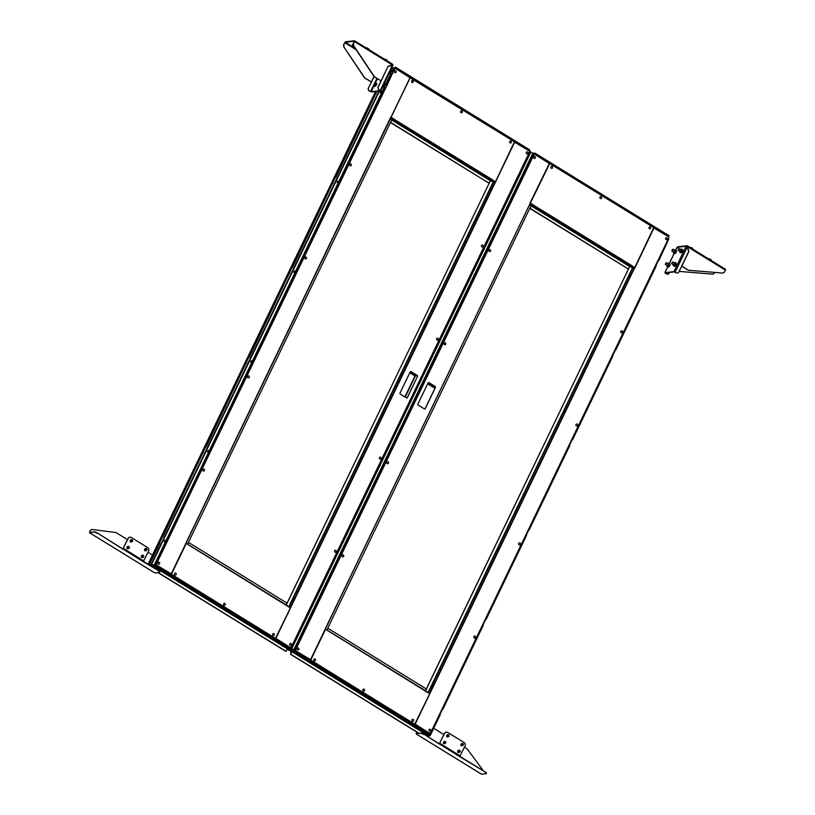 <?xml version="1.0" encoding="UTF-8"?>
<svg xmlns="http://www.w3.org/2000/svg" width="815" height="815" viewBox="0 0 815 815"><rect width="100%" height="100%" fill="white"/><g stroke="black" fill="none" stroke-linecap="round" stroke-linejoin="round"><path stroke-width="1.22" d="M416.75 733.592L420.835 733.123A2.577 0.662 25.7 0 1 424.024 734.254L439.204 744.003L444.593 733.418A2.577 2.313 83.4 0 1 447.72 732.441L464.071 742.516A2.577 2.313 83.4 0 1 465.039 746.01L459.64 756.605L485.343 772.029A2.577 0.662 25.7 0 1 486.524 773.272A2.577 0.662 25.7 0 1 486.372 773.394M459.955 756.391L485.343 772.029M485.19 772.345A2.577 0.662 -154.3 0 1 486.372 773.588A2.577 0.662 -154.3 0 1 486.097 773.73L481.492 774.179M424.024 734.254L459.64 756.605M416.791 732.104L416.2 733.958L420.835 733.123M423.871 734.559A2.577 0.662 -154.3 0 0 420.693 733.439M439.356 743.698L444.44 733.439A2.577 2.313 -96.6 0 1 446.263 732.135M457.836 751.338L457.735 751.552A0.642 0.581 83.4 0 0 458.672 752.316M446.773 735.782L446.661 736.006A0.642 0.581 83.4 0 0 447.598 736.77M443.533 742.516L443.421 742.74A0.642 0.581 83.4 0 0 444.358 743.504M461.076 744.604L460.974 744.818A0.642 0.581 83.4 0 0 461.911 745.582M416.343 733.347L416.913 732.176M464.458 747.212L466.771 748.639A2.577 2.313 83.4 0 1 467.464 749.27L482.225 769.238A2.577 2.313 83.4 0 1 482.724 770.409M433.723 728.274L443.9 734.549M90.108 532.368L94.194 531.889A2.577 0.662 25.7 0 1 97.382 533.02L122.78 549.076L128.179 538.491A2.577 2.313 83.4 0 1 131.297 537.503L147.647 547.578A2.577 2.313 83.4 0 1 148.615 551.083L143.216 561.667L158.701 570.795A2.577 0.662 25.7 0 1 159.883 572.048A2.577 0.662 25.7 0 1 159.73 572.161M143.542 561.454L158.701 570.795M89.701 532.114L90.302 530.871L89.487 532.715L94.194 531.889M158.548 571.111A2.577 0.662 -154.3 0 1 159.74 572.364A2.577 0.662 -154.3 0 1 159.455 572.507L154.85 572.945M97.382 533.02L143.216 561.667M97.23 533.336A2.577 0.662 -154.3 0 0 94.051 532.205M90.149 530.891A2.577 2.313 -96.6 0 1 91.973 529.577M91.891 529.587L92.054 529.567A2.577 2.313 83.4 0 1 92.553 529.567L115.536 532.48A2.577 2.313 83.4 0 1 116.413 532.796L127.486 539.611M92.054 529.567A2.577 2.313 83.4 0 0 90.302 530.871M148.045 552.285L152.497 555.025M122.933 548.76L128.016 538.511A2.577 2.313 -96.6 0 1 129.84 537.197M141.403 556.472A0.642 0.581 83.4 0 1 141.403 556.441L141.311 556.625A0.642 0.581 83.4 0 0 142.167 557.46M142.493 555.188A0.642 0.581 83.4 0 0 141.892 555.423M130.339 540.875L130.247 541.068A0.642 0.581 83.4 0 0 131.093 541.914M131.429 539.642A0.642 0.581 83.4 0 0 130.828 539.876M127.099 547.66A0.642 0.581 83.4 0 1 127.089 547.629L127.008 547.802A0.642 0.581 83.4 0 0 127.853 548.648M128.189 546.376A0.642 0.581 83.4 0 0 127.588 546.61M144.642 549.707A0.642 0.581 83.4 0 0 144.642 549.738L144.55 549.891A0.642 0.581 83.4 0 0 145.406 550.726M145.732 548.454A0.642 0.581 83.4 0 0 145.131 548.689M675.543 253.333L675.34 253.21A1.508 0.55 -58.4 0 0 676.216 252.12A1.508 0.55 -58.4 0 0 676.511 251.315L675.543 253.333M675.319 266.077L675.126 265.955A1.508 0.55 -58.4 0 0 676.002 264.865A1.508 0.55 -58.4 0 0 676.297 264.06L675.319 266.077M669.054 266.8L668.86 266.678A1.508 0.55 -58.4 0 0 669.736 265.588A1.508 0.55 -58.4 0 0 670.032 264.783L669.054 266.8M682.776 250.582L681.605 252.487A1.508 0.55 -58.4 0 0 682.481 251.397A1.508 0.55 -58.4 0 0 682.776 250.592A1.508 0.55 -58.4 0 0 682.797 250.45L681.635 248.962L680.973 251.54L679.853 252.334L679.629 251.438L680.79 252.915L681.911 252.12L680.973 251.54M686.638 246.395L687.167 246.334L688.858 251.55L687.554 246.813L686.597 246.436M687.31 246.415L687.381 245.886A1.029 0.927 83.4 0 0 686.138 246.273L687.33 246.884L688.634 251.621L678.498 272.668L676.939 273.157L673.934 271.639L686.138 246.273L677.143 247.312A1.029 0.927 -96.6 0 1 677.846 246.792L686.831 245.753M667.719 266.892L664.938 272.679L673.934 271.639M664.938 272.679L667.037 274.309L665.346 272.933L674.341 271.894L676.939 273.157M679.129 271.364L713.145 274.197L679.109 271.405M713.145 274.197L715.163 272.495M687.616 246.018L725.513 269.327L724.515 272.057L722.813 273.086L688.461 270.213L681.829 266.138L688.858 251.55M687.554 246.813L687.381 245.886L687.554 246.813L725.432 270.152M681.625 266.179L688.227 270.244L722.813 273.086M677.143 247.312L677.428 248.035L677.143 247.312L675.859 249.981M667.261 274.278L668.83 273.789L669.472 272.454M352.386 46.659L345.203 42.237L354.281 41.249M374.024 76.498L371.396 81.969L364.539 77.914L343.767 46.812L343.614 44.642L345.417 41.789L354.515 40.77L353.516 43.501L353.669 45.671L374.442 76.763L381.063 80.848L388.093 66.26L392.31 64.925L392.423 64.171L392.31 64.925L354.433 41.596M392.861 65.465A1.029 0.927 83.4 0 0 392.555 64.263M388.154 66.504L392.372 65.18L387.96 66.524L378.028 87.562L378.506 89.314L380.717 90.883L371.62 91.973L370.346 91.525L368.604 90.455L368.125 88.703L371.365 81.969L364.774 77.883L343.767 46.812M380.238 90.597L371.202 91.718L374.014 85.901M353.669 45.671L353.282 43.531L354.189 41.198M353.445 45.701L374.217 76.793L381.063 80.848M345.203 42.237L344.755 42.716L353.353 47.912M343.614 44.642L344.755 42.716M343.838 44.621L343.991 46.791M373.81 84.77L370.57 91.494L371.202 91.718M368.125 88.703L374.126 76.661M368.349 88.672L368.604 90.455M370.57 91.494L368.828 90.424M380.197 90.689L378.282 89.334L378.028 87.562M392.372 65.18L392.81 65.577L392.372 65.18L380.248 90.383M381.033 80.848L377.793 87.582M291.882 651.246L295.672 650.553M533.142 154.392L534.375 154.514M295.672 650.543L295.03 650.35L533.55 154.096L534.63 154.483M634.803 267.514L415.181 724.138L429.179 733.052A1.284 1.151 83.4 0 0 429.862 733.215L429.851 733.215A1.284 1.151 83.4 0 0 430.738 732.563L668.636 238.245A1.284 1.151 83.4 0 0 668.157 236.493L653.946 228.027L634.936 267.534M290.894 651.042L291.515 651.236M427.335 732.002L429.617 733.235M295.774 650.778L297.74 652.163M296.65 651.939L294.572 650.655L295.713 650.91M366.129 694.747L331.461 673.384M331.481 673.394L323.27 668.331M366.108 694.726L429.556 733.368M290.873 651.083L291.342 651.593M325.165 629.384L530.29 203.078M297.638 652.102L427.152 732.094M291.189 652.897L290.823 651.949L292.29 651.083L290.507 654.302L418.829 733.357M290.558 652.509L291.424 652.408M291.597 651.073L291.189 651.908L291.801 651.195M295.55 653.029L318.319 667.108M328.557 673.363L356.084 690.336M426.754 733.908L403.965 719.869M366.271 696.591L393.737 713.573M294.673 650.716L294.266 651.552L294.877 650.839M323.29 668.351L296.609 651.918M428.945 734.773L429.22 734.213L294.918 651.47L294.653 652.041L428.945 734.773L427.926 734.886L293.624 652.153L294.918 651.47M293.624 652.153L294.653 652.041M631.839 265.7L634.702 267.717M668.341 236.625L668.84 236.299L534.548 153.566L533.794 153.852M666.945 235.392L668.473 236.34M644.145 221.354L633.927 215.058M596.213 191.82L606.442 198.126M568.727 174.889L558.499 168.593M535.71 154.555L534.182 153.607M668.84 236.299L669.115 235.739L534.813 153.006L534.548 153.566M534.813 153.006L533.519 153.689M535.679 154.524L558.55 168.624M568.687 174.868L596.264 191.851M633.968 215.089L606.391 198.096M666.986 235.423L644.105 221.334M538.022 208.935L537.431 208.569M625.92 263.082L625.329 262.715M634.834 267.463L653.742 227.619L549.707 163.52L530.382 203.118L533.346 204.942L531.095 205.838L629.618 266.536L631.87 265.639L634.518 267.565M533.112 204.881L531.421 205.38L529.995 208.131L531.095 205.838M530.473 203.465L533.03 205.044M549.279 163.509L530.27 203.129M533.234 204.962L631.87 265.639M629.618 266.536L628.202 268.93L529.882 208.141M628.202 268.93L529.974 208.497M328.017 630.81L426.724 691.904L325.542 629.282L310.729 660.079L414.764 724.178L429.688 693.728L426.724 691.904M310.729 660.079L414.764 724.178M325.114 629.394L310.515 659.743M328.272 630.841L426.765 691.497M326.907 630.117L328.007 628.375L426.123 688.818L425.481 690.702L629.72 266.393L632.491 267.728L428.079 692.455M529.719 204.412L531.105 205.553L327.589 628.487M635.028 267.88L632.491 267.728M653.946 228.027L634.946 267.829M429.79 693.799L415.181 724.138M415.273 724.494L429.179 733.052M429.811 733.215A1.284 1.151 -96.6 0 1 429.067 733.062M425.583 690.763L629.72 266.393M325.256 629.16L530.198 203.404L325.042 629.272M530.045 202.996L549.29 163.55L535.292 154.636A1.284 1.151 83.4 0 0 533.733 155.135L295.835 649.453A1.284 1.151 83.4 0 0 296.314 651.205L310.525 659.661L325.134 629.323M424.676 408.998A0.774 0.693 83.4 0 0 425.145 408.61L435.302 387.512A0.774 0.693 83.4 0 0 435.006 386.463L428.873 382.683A0.774 0.693 83.4 0 0 428.527 382.592M296.314 651.205L310.209 659.763M296.202 651.216A1.284 1.151 -96.6 0 1 295.723 649.463L295.835 649.453M533.733 155.135L295.723 649.463M533.621 155.145A1.284 1.151 -96.6 0 1 534.548 154.493M417.901 404.067A0.774 0.693 83.4 0 0 418.187 405.116L424.32 408.896A0.774 0.693 83.4 0 0 425.257 408.6L435.414 387.502A0.774 0.693 83.4 0 0 435.129 386.453L428.996 382.673A0.774 0.693 83.4 0 0 428.058 382.969L417.901 404.067M537.401 209.129L538.124 209.302M551.266 168.257A1.029 0.927 83.4 0 0 552.132 166.464A1.029 0.927 83.4 0 0 551.266 168.257M363.286 691.008A1.029 0.927 83.4 0 0 364.152 689.215A1.029 0.927 83.4 0 0 363.286 691.008M314.223 660.782A1.029 0.927 83.4 0 0 315.089 658.989A1.029 0.927 83.4 0 0 314.223 660.782M297.597 649.901A1.029 0.927 83.4 0 0 298.463 648.108A1.029 0.927 83.4 0 0 297.597 649.901M342.432 556.757A1.029 0.927 83.4 0 0 343.298 554.964A1.029 0.927 83.4 0 0 342.432 556.757M387.257 463.613A1.029 0.927 83.4 0 0 388.123 461.82A1.029 0.927 83.4 0 0 387.257 463.613M444.501 344.653A1.029 0.927 83.4 0 0 445.367 342.86A1.029 0.927 83.4 0 0 444.501 344.653M489.336 251.509A1.029 0.927 83.4 0 0 490.202 249.716A1.029 0.927 83.4 0 0 489.336 251.509M534.161 158.365A1.029 0.927 83.4 0 0 535.027 156.572A1.029 0.927 83.4 0 0 534.161 158.365M412.339 721.224A1.029 0.927 83.4 0 0 413.205 719.431A1.029 0.927 83.4 0 0 412.339 721.224M429.444 731.126A1.029 0.927 83.4 0 0 430.31 729.323A1.029 0.927 83.4 0 0 429.444 731.126M474.269 637.982A1.029 0.927 83.4 0 0 475.135 636.179A1.029 0.927 83.4 0 0 474.269 637.982M519.094 544.838A1.029 0.927 83.4 0 0 519.96 543.034A1.029 0.927 83.4 0 0 519.094 544.838M576.348 425.878A1.029 0.927 83.4 0 0 577.214 424.085A1.029 0.927 83.4 0 0 576.348 425.878M621.173 332.734A1.029 0.927 83.4 0 0 622.039 330.941A1.029 0.927 83.4 0 0 621.173 332.734M666.008 239.59A1.029 0.927 83.4 0 0 666.864 237.797A1.029 0.927 83.4 0 0 666.008 239.59M649.382 228.709A1.029 0.927 83.4 0 0 650.238 226.916A1.029 0.927 83.4 0 0 649.382 228.709M600.319 198.483A1.029 0.927 83.4 0 0 601.185 196.69A1.029 0.927 83.4 0 0 600.319 198.483M625.288 263.276L624.647 262.939M629.649 275.276L629.455 275.908L630.515 275.276L630.362 274.431L629.72 275.154M563.766 412.186L563.562 412.818L564.622 412.186L564.469 411.341L563.827 412.064M497.873 549.096L497.67 549.728L498.729 549.096L498.576 548.25L497.934 548.974M431.981 686.006L431.777 686.638L432.836 686.006L432.694 685.16L432.042 685.884M293.125 650.523L290.67 650.808L287.827 649.341L291.077 651.063L293.614 650.227M294.184 650.309L293.543 650.778M288.062 649.311L289.07 649.85L288.092 649.188M440.12 714.979L439.815 713.96L440.12 714.979L430.076 735.853L428.629 735.813L429.627 733.745M439.835 714.806L429.79 735.68M483.326 625.207L483.02 624.178L483.326 625.207L442.932 709.142L441.761 709.916L439.815 713.96M483.04 625.024L442.932 709.142M526.245 535.251L486.137 619.369L484.966 620.144L483.02 624.178M526.541 535.424L486.137 619.369M569.461 445.469L529.343 529.587L528.171 530.361L526.225 534.406M569.746 445.652L529.343 529.587M612.666 355.697L572.548 439.815L571.376 440.589L569.43 444.623M612.951 355.87L572.548 439.815M655.871 265.914L615.763 350.032L614.581 350.807L612.646 354.851M656.157 266.098L615.763 350.032M428.588 734.814L428.181 735.66L292.045 651.796L292.402 650.91L291.668 651.888M430.076 735.853L426.846 734.947L291.964 651.806L292.3 651.083L290.507 654.302M668.147 239.274L658.968 260.26L657.797 261.034L655.851 265.069M658.968 260.26L668.728 239.213M483.305 624.361L485.251 620.317M440.1 714.134L442.046 710.099M656.136 265.252L658.082 261.207M612.931 355.024L614.877 350.99M569.716 444.807L571.661 440.762M526.51 534.579L528.456 530.545M484.966 620.144L485.852 619.196M528.171 530.361L529.057 529.414M571.376 440.589L572.262 439.642M614.581 350.807L615.478 349.859M657.797 261.034L658.683 260.077M441.761 709.916L442.647 708.968M426.459 735.751L427.182 734.437M419.073 733.327L290.761 654.272M290.548 649.484C288.775 648.73 288.429 648.832 289.529 649.789C291.332 650.543 291.668 650.441 290.548 649.484M288.958 649.035L289.529 649.789M287.165 649.249L289.763 650.604L288.602 649.738L290.507 650.625L291.556 650.054M290.812 649.514L290.283 649.198M290.262 650.502L288.052 649.015L290.262 650.502M288.439 648.964L287.481 648.801M290.507 607.807L275.776 638.339L289.885 647.242A1.284 1.151 83.4 0 0 291.444 646.753L529.343 152.436A1.284 1.151 83.4 0 0 528.864 150.683L514.652 142.218L275.888 638.328M288.103 646.672L290.558 647.803M152.344 565.284L155.746 564.54L385.393 87.358M394.185 68.45L393.075 68.674L395.081 68.704M253.292 625.227L155.746 564.54M393.961 68.317L392.952 68.429M395.632 68.684L395.336 68.664A1.284 1.151 83.4 0 0 394.44 69.326L393.054 72.199M392.769 72.026L394.256 68.287L395.397 68.541M187.511 544.247L391.771 119.836M390.966 117.248L409.996 77.741L395.998 68.827A1.284 1.151 83.4 0 0 395.316 68.674L395.204 68.684A1.284 1.151 -96.6 0 1 395.255 68.684M492.545 179.891L495.408 181.908M390.915 117.564L393.798 119.336M286.208 604.903L490.477 180.563M393.737 68.338L392.453 67.553L391.669 68.46M392.453 67.553L391.913 67.614M529.047 150.816L529.546 150.49L395.255 67.757L394.501 68.042M527.651 149.583L529.18 150.53M494.634 129.249L504.811 135.524M467.148 112.317L456.92 106.021M429.434 89.079L419.205 82.784M394.888 67.798L419.256 82.804M529.546 150.49L529.821 149.929L395.53 67.197L395.255 67.757M395.53 67.197L394.236 67.869M429.393 89.049L456.971 106.042M494.674 129.279L467.107 112.287M527.692 149.614L504.821 135.524M378.904 91.137L150.877 564.938L148.788 563.573L149.991 563.42L148.462 563.42L152.222 565.427M289.977 647.823L293.573 649.606M288.041 646.183L290.334 647.416M156.48 564.958L158.446 566.354M253.271 625.207L288.143 646.692M156.419 565.101L155.716 564.54M151.824 566.557L152.762 565.09L152.161 565.844L152.405 565.162L151.508 565.304L152.059 565.773M158.344 566.293L287.868 646.275M151.437 566.323L152.303 565.253M156.256 567.209L179.076 581.289M189.263 587.554L217.075 604.506L189.243 587.584M189.243 587.595L216.739 604.526M287.461 648.098L264.671 634.06L287.461 648.098M254.494 627.774L226.978 610.781M155.38 564.897L154.972 565.742L155.584 565.029M264.692 634.019L287.501 648.119M289.651 648.954L289.926 648.394L155.634 565.661L155.359 566.221L289.651 648.954L288.632 649.076L154.33 566.343L155.634 565.661M154.33 566.343L155.359 566.221M286.289 604.954L490.416 180.604M188.723 544.991L287.43 606.095L186.248 543.473L171.435 574.269L275.48 638.359L290.395 607.919L287.43 606.095M171.435 574.269L275.48 638.359M185.83 543.585L171.221 573.933M188.978 545.031L287.471 605.677M187.613 544.308L188.723 542.556L286.829 603.008L286.187 604.893M187.532 544.257L188.296 542.668M495.54 181.653L514.459 141.8L410.098 77.802L391.088 117.309L394.053 119.133L391.801 120.029L490.324 180.726L492.576 179.83L495.225 181.755M393.818 119.072L392.137 119.571L390.701 122.321L391.801 120.029M409.996 77.731L390.976 117.319M393.94 119.143L492.576 179.83M490.324 180.726L488.908 183.11L390.589 122.332M488.908 183.11L390.68 122.678M386.667 85.932L156.541 563.634A1.284 1.151 83.4 0 0 157.02 565.386L171.232 573.852L390.67 117.34L185.749 543.452M157.02 565.386L170.926 573.954M156.908 565.406A1.284 1.151 -96.6 0 1 156.429 563.654L156.541 563.634M394.44 69.326L392.973 72.148M392.086 73.982L386.483 85.616M385.607 87.45L156.429 563.654M394.328 69.336A1.284 1.151 -96.6 0 1 395.204 68.684M392.209 73.951L386.493 86.502L385.668 87.439L384.018 86.522M390.905 117.594L185.963 543.35M390.426 118.603L391.811 119.744M405.177 397.099L415.406 375.847L417.321 375.623M495.734 182.071L493.197 181.918L288.795 606.645M514.652 142.218L495.642 181.714M406.807 397.985A0.774 0.693 83.4 0 0 407.276 397.598L417.423 376.51A0.774 0.693 83.4 0 0 417.137 375.45L411.005 371.681A0.774 0.693 83.4 0 0 410.648 371.579M275.99 638.675L289.885 647.242M290.517 647.405A1.284 1.151 -96.6 0 1 289.773 647.253M417.535 376.489A0.774 0.693 83.4 0 0 417.249 375.44L411.117 371.66A0.774 0.693 83.4 0 0 410.179 371.956L400.022 393.054A0.774 0.693 83.4 0 0 400.318 394.103L406.451 397.883A0.774 0.693 83.4 0 0 407.388 397.588L417.423 376.51M490.426 180.573L493.197 181.918M273.911 633.622A1.029 0.927 83.4 0 0 273.056 635.415A1.029 0.927 83.4 0 0 273.911 633.622M292.636 600.298L293.594 600.095L293.4 599.351L292.728 600.115M486.229 177.446L486.952 177.609L486.239 176.865L485.231 176.784L485.811 177.242M461.891 110.881A1.029 0.927 83.4 0 0 461.025 112.674A1.029 0.927 83.4 0 0 461.891 110.881M510.954 141.097A1.029 0.927 83.4 0 0 510.088 142.89A1.029 0.927 83.4 0 0 510.954 141.097M527.58 151.977A1.029 0.927 83.4 0 0 526.714 153.78A1.029 0.927 83.4 0 0 527.58 151.977M482.745 245.132A1.029 0.927 83.4 0 0 481.879 246.925A1.029 0.927 83.4 0 0 482.745 245.132M437.92 338.276A1.029 0.927 83.4 0 0 437.054 340.069A1.029 0.927 83.4 0 0 437.92 338.276M380.676 457.225A1.029 0.927 83.4 0 0 379.81 459.018A1.029 0.927 83.4 0 0 380.676 457.225M335.841 550.37A1.029 0.927 83.4 0 0 334.975 552.163A1.029 0.927 83.4 0 0 335.841 550.37M291.016 643.514A1.029 0.927 83.4 0 0 290.15 645.307A1.029 0.927 83.4 0 0 291.016 643.514M412.838 80.654A1.029 0.927 83.4 0 0 411.972 82.447A1.029 0.927 83.4 0 0 412.838 80.654M395.733 70.762A1.029 0.927 83.4 0 0 394.868 72.555A1.029 0.927 83.4 0 0 395.733 70.762M350.908 163.907A1.029 0.927 83.4 0 0 350.043 165.7A1.029 0.927 83.4 0 0 350.908 163.907M306.083 257.051A1.029 0.927 83.4 0 0 305.218 258.844A1.029 0.927 83.4 0 0 306.083 257.051M248.83 376A1.029 0.927 83.4 0 0 247.964 377.803A1.029 0.927 83.4 0 0 248.83 376M204.005 469.145A1.029 0.927 83.4 0 0 203.139 470.948A1.029 0.927 83.4 0 0 204.005 469.145M159.18 562.289A1.029 0.927 83.4 0 0 158.314 564.092A1.029 0.927 83.4 0 0 159.18 562.289M175.806 573.179A1.029 0.927 83.4 0 0 174.94 574.972A1.029 0.927 83.4 0 0 175.806 573.179M224.859 603.395A1.029 0.927 83.4 0 0 223.993 605.188A1.029 0.927 83.4 0 0 224.859 603.395M358.529 463.389L359.486 463.175L359.293 462.441L358.62 463.205M424.421 326.479L425.379 326.265L425.175 325.531L424.513 326.295M490.304 189.569L491.272 189.355L491.068 188.622L490.396 189.386M398.331 123.248L397.506 122.81M292.514 649.188L289.773 648.302M529.505 151.407L530.545 151.885M292.931 649.28L293.543 649.657M335.383 177.425L376.734 91.382M335.668 177.599L375.786 93.481M292.463 267.381L291.291 268.155L292.463 267.381L334.782 178.546M292.178 267.198L332.571 183.263M249.258 357.153L248.086 357.928L249.258 357.153L291.576 268.329M248.972 356.98L289.366 273.035M206.052 446.936L204.871 447.71L206.052 446.936L248.371 358.111M205.767 446.763L246.161 362.818M162.837 536.708L161.665 537.482L162.837 536.708L205.166 447.883M162.552 536.535L202.955 452.59M153.149 565.09L154.137 564.978L154.952 563.613L384.436 86.777M150.877 564.938L153.852 564.795M154.952 563.613L384.731 86.95M385.627 85.086L391.21 73.482M392.107 71.618L393.095 69.56L392.779 68.328L391.495 68.48M155.237 563.786L154.137 564.978M392.779 68.328L393.095 69.56M385.342 84.913L390.925 73.309M391.821 71.445L392.81 69.387M334.496 178.373L332.551 182.417M376.336 91.433L375.756 92.635M149.705 563.246L161.951 537.666M161.665 537.482L159.72 541.527M204.871 447.71L202.935 451.744M248.086 357.928L246.14 361.972M291.291 268.155L289.345 272.19M332.836 182.591L332.866 183.436M289.631 272.373L289.651 273.219M246.425 362.145L246.446 362.991M203.22 451.928L203.241 452.773M160.005 541.7L159.75 542.372M149.991 563.42L160.035 542.545M376.041 92.818L376.072 93.654M164.579 540.783L164.212 541.69L165.017 541.466L165.119 540.213L164.661 540.661M207.784 451.001L207.417 451.918L208.222 451.683L208.334 450.44L207.876 450.878M250.989 361.228L250.633 362.135L251.438 361.911L251.54 360.658L251.081 361.096M294.195 271.446L293.838 272.363L294.643 272.129L294.745 270.886L294.286 271.324M337.4 181.674L337.043 182.58L337.848 182.356L337.95 181.103L337.491 181.541M380.615 91.891L380.248 92.808L381.053 92.574L381.155 91.331L380.697 91.769M290.792 649.555C292.565 650.309 292.901 650.207 291.811 649.249C290.008 648.495 289.661 648.597 290.792 649.555L290.018 648.842M292.524 649.85L291.811 649.249M292.137 648.954L289.865 648.516M289.692 648.883L291.841 650.166L294.51 650.238L291.576 648.434L530.575 151.824L291.79 648.465M294.51 650.238L533.509 153.638L530.575 151.824M291.077 648.536L293.288 650.013L291.077 648.536M292.829 649.402L292.086 649.056M152.853 564.917L154.534 565.936M152.008 566.67L152.772 565.09L152.425 565.814L287.43 648.913L152.425 565.814M154.453 566.089L152.853 565.101L152.517 565.804M158.049 572.67L285.892 651.419L287.328 648.913M286.136 651.389L158.304 572.639M678.997 249.288L678.926 248.575L678.08 249.95L678.997 249.288M679.007 248.565L679.18 249.349L678.1 250.032M679.771 251.254L681.065 250.572L680.851 249.502M679.669 251.193A1.508 0.55 -58.4 0 0 679.649 251.275A1.508 0.55 -58.4 0 0 680.087 251.784A1.508 0.55 -58.4 0 0 681.146 250.572A1.508 0.55 -58.4 0 0 681.442 249.4A1.508 0.55 -58.4 0 0 680.82 249.39A1.508 0.55 -58.4 0 0 680.749 249.441M680.515 249.747L681.635 248.962L680.515 249.747M680.79 252.915L682.471 251.356L682.573 249.543M682.797 250.439L681.86 249.859M690.183 247.638L690.825 247.444M690.386 247.689L691.833 247.852L692.567 249.033M691.568 248.412L691.833 247.852L692.791 248.575M692.404 248.198L691.242 247.556M710.812 259.547L709.223 258.773M708.581 258.966L710.232 259.19L710.965 260.362M708.785 259.017L709.61 258.885M709.957 259.74L710.232 259.19L711.189 259.904M448.994 736.016L448.311 735.232L448.994 736.016M448.199 735.161A0.642 0.581 -96.6 0 1 449.126 735.354A0.642 0.581 -96.6 0 1 448.678 736.271A0.642 0.581 -96.6 0 1 448.199 735.161M447.353 736.872L446.681 736.648M446.956 736.516L448.301 736.852L447.282 736.475L447.038 735.313L447.282 736.475M448.617 736.271A0.795 0.713 -96.6 0 1 447.435 735.843A0.795 0.713 -96.6 0 1 448.474 734.998M448.81 736.23A0.927 0.835 -96.6 0 1 447.323 735.864A0.927 0.835 -96.6 0 1 448.668 734.987M449.085 736.067L448.301 736.852M447.038 735.313L447.822 734.529L449.004 735.476M447.822 734.529L446.722 735.354M673.292 264.722L674.576 264.04L674.372 262.97M673.19 264.661A1.508 0.55 -58.4 0 0 673.17 264.743A1.508 0.55 -58.4 0 0 673.598 265.252A1.508 0.55 -58.4 0 0 674.667 264.04A1.508 0.55 -58.4 0 0 674.963 262.868A1.508 0.55 -58.4 0 0 674.331 262.858A1.508 0.55 -58.4 0 0 674.27 262.909M676.338 263.815L676.297 264.06A1.508 0.55 -58.4 0 0 676.307 263.917L675.146 262.43L674.036 263.214L675.146 262.43L675.38 263.327L674.484 265.007L673.373 265.802L673.149 264.906L674.311 266.383L675.421 265.588L674.484 265.007M674.311 266.383L675.992 264.814L676.093 263.001M676.318 263.907L675.38 263.327M673.506 251.978L674.8 251.295L674.596 250.225M673.404 251.917A1.508 0.55 -58.4 0 0 673.394 251.998A1.508 0.55 -58.4 0 0 673.822 252.507A1.508 0.55 -58.4 0 0 674.891 251.295A1.508 0.55 -58.4 0 0 675.187 250.124A1.508 0.55 -58.4 0 0 674.555 250.113A1.508 0.55 -58.4 0 0 674.484 250.164M676.562 251.071L676.511 251.315A1.508 0.55 -58.4 0 0 676.532 251.173L675.37 249.685L674.26 250.47L675.37 249.685L674.708 252.263L673.598 253.058L673.373 252.161L674.535 253.638L675.645 252.844L674.708 252.263M674.535 253.638L676.206 252.079L676.307 250.266M676.532 251.163L675.594 250.582M667.027 265.446L668.32 264.753L668.106 263.693M666.925 265.384A1.508 0.55 -58.4 0 0 666.904 265.466A1.508 0.55 -58.4 0 0 667.342 265.975A1.508 0.55 -58.4 0 0 668.412 264.763A1.508 0.55 -58.4 0 0 668.707 263.591A1.508 0.55 -58.4 0 0 668.076 263.571A1.508 0.55 -58.4 0 0 668.005 263.632M670.073 264.539L670.032 264.783A1.508 0.55 -58.4 0 0 670.052 264.641L668.891 263.153L667.78 263.938L668.891 263.153L668.229 265.731L667.118 266.525L666.884 265.629L668.056 267.096L669.166 266.311L668.229 265.731M668.056 267.096L669.726 265.537L669.828 263.724M670.052 264.62L669.115 264.05M672.507 262.756L672.446 262.043L671.601 263.418L672.507 262.756M672.518 262.033L672.701 262.817L671.621 263.5M672.732 250.011L672.66 249.298L671.815 250.674L672.732 250.011M672.742 249.288L672.925 250.073L671.845 250.755M666.252 263.479L666.181 262.766L665.335 264.142L666.252 263.479M666.263 262.756L666.446 263.54L665.356 264.223M443.717 743.249L445.061 743.586L444.043 743.209L443.798 742.047L444.043 743.209M445.377 743.005A0.795 0.713 -96.6 0 1 444.195 742.577A0.795 0.713 -96.6 0 1 445.235 741.732M445.571 742.964A0.927 0.835 -96.6 0 1 444.073 742.597A0.927 0.835 -96.6 0 1 445.428 741.721M445.846 742.801L445.061 743.586M443.798 742.047L444.582 741.253L445.764 742.21M444.582 741.253L443.482 742.088M461.27 745.328L462.614 745.664L461.585 745.297L461.351 744.126L461.585 745.297M462.93 745.083A0.795 0.713 -96.6 0 1 461.738 744.655A0.795 0.713 -96.6 0 1 462.777 743.81M463.114 745.053A0.927 0.835 -96.6 0 1 461.626 744.686A0.927 0.835 -96.6 0 1 462.971 743.8M463.389 744.879L462.614 745.664M461.351 744.126L462.136 743.341L463.317 744.289M462.136 743.341L461.025 744.166M458.03 752.062L459.375 752.398L457.786 750.9L458.346 752.021M459.691 751.817A0.795 0.713 -96.6 0 1 458.499 751.389A0.795 0.713 -96.6 0 1 459.538 750.544M459.874 751.787A0.927 0.835 -96.6 0 1 458.387 751.42A0.927 0.835 -96.6 0 1 459.731 750.534M460.149 751.613L459.375 752.398M458.112 750.86L458.886 750.075L460.068 751.023M458.886 750.075L457.786 750.9M445.754 742.75L445.072 741.966L445.754 742.75M444.959 741.894A0.642 0.581 -96.6 0 1 445.887 742.088A0.642 0.581 -96.6 0 1 445.438 742.995A0.642 0.581 -96.6 0 1 444.959 741.894M444.114 743.606L443.442 743.382M463.307 744.829L462.614 744.044L463.307 744.829M462.513 743.973A0.642 0.581 -96.6 0 1 463.44 744.177A0.642 0.581 -96.6 0 1 462.991 745.083A0.642 0.581 -96.6 0 1 462.513 743.973M461.667 745.684L460.995 745.46M460.068 751.562L459.375 750.778L460.068 751.562M459.273 750.707A0.642 0.581 -96.6 0 1 460.19 750.91A0.642 0.581 -96.6 0 1 459.752 751.817A0.642 0.581 -96.6 0 1 459.273 750.707M458.427 752.418L457.755 752.194M368.156 49.175L368.431 48.615L368.675 49.491M366.893 48.401L368.655 48.839M366.139 47.932L367.117 47.942L366.19 47.83M368.451 48.635L366.882 47.861M352.212 47.453L353.313 47.953L352.212 47.453M353.455 45.722L352.732 45.935M352.61 45.752L352.314 45.212L353.914 45.823M352.701 44.418L353.7 44.581L352.701 44.418L352.314 45.212M353.506 45.793L352.763 45.874M386.555 60.514L386.83 59.953L387.074 60.83M385.291 59.729L387.054 60.178M384.537 59.261L385.515 59.271L384.588 59.169M386.85 59.964L385.281 59.189M393.146 72.464L392.249 73.921M390.497 73.055L392.147 73.971L392.973 73.034L393.064 72.209L391.577 71.292M374.034 84.24A1.589 0.581 121.6 0 1 375.389 82.784A1.589 0.581 121.6 0 1 375.43 84.088A1.589 0.581 121.6 0 1 374.065 85.544A1.589 0.581 121.6 0 1 374.034 84.24L374.024 85.911L375.165 84.984L375.644 82.539L374.014 84.261M374.024 85.911L375.002 86.512L376.958 83.904L375.644 82.539M376.958 83.904L375.98 83.303M376.143 85.585L375.165 84.984M390.456 69.581L389.713 72.189M390.375 73.146A1.508 0.55 -58.4 0 0 390.436 73.106A1.508 0.55 -58.4 0 0 391.302 72.015A1.508 0.55 -58.4 0 0 391.597 71.211A1.508 0.55 -58.4 0 0 391.618 71.068L390.854 69.825M389.193 73.269L391.292 71.975L391.394 70.161M391.618 71.058L390.68 70.477M389.621 73.533L390.731 72.739L389.794 72.158M383.977 83.049L383.233 85.657M383.896 86.614A1.508 0.55 -58.4 0 0 383.947 86.573A1.508 0.55 -58.4 0 0 384.823 85.483A1.508 0.55 -58.4 0 0 385.118 84.679A1.508 0.55 -58.4 0 0 385.138 84.536M382.714 86.736L384.812 85.432L384.374 83.293M384.201 83.945L385.138 84.526L384.914 83.619M383.132 87.001L384.252 86.207L383.315 85.626M146.354 548.872A0.795 0.713 83.4 0 0 145.355 549.83A0.795 0.713 83.4 0 0 146.506 550.156M146.557 548.872A0.927 0.835 83.4 0 0 145.243 549.88A0.927 0.835 83.4 0 0 146.7 550.115M145.121 548.801L146.109 548.403L146.945 549.167L146.782 550.339L145.793 550.736L144.795 548.841L144.632 550.013L145.793 550.736M146.109 548.403L144.795 548.841M147.016 549.616L146.068 549.391L147.016 549.616M145.926 549.371A0.642 0.581 -96.6 0 1 147.067 549.646A0.642 0.581 -96.6 0 1 145.926 549.371M145.294 550.706L144.51 550.359M132.05 540.06A0.795 0.713 83.4 0 0 131.042 541.017A0.795 0.713 83.4 0 0 132.193 541.343M132.244 540.05A0.927 0.835 83.4 0 0 130.93 541.058A0.927 0.835 83.4 0 0 132.387 541.303M130.808 539.988L131.806 539.581L132.641 540.355L132.478 541.527L131.48 541.924L130.492 540.029L130.329 541.201L131.48 541.924M131.806 539.581L130.492 540.029M132.713 540.803L131.755 540.579L132.713 540.803M131.623 540.559A0.642 0.581 -96.6 0 1 132.753 540.824A0.642 0.581 -96.6 0 1 131.623 540.559M130.981 541.894L130.196 541.547M128.811 546.794A0.795 0.713 83.4 0 0 127.802 547.751A0.795 0.713 83.4 0 0 128.953 548.077M129.004 546.784A0.927 0.835 83.4 0 0 127.69 547.792A0.927 0.835 83.4 0 0 129.147 548.037M127.568 546.722L128.566 546.315L129.391 547.089L129.239 548.25L128.24 548.658L127.242 546.763L127.089 547.935L128.24 548.658M128.566 546.315L127.242 546.763M129.473 547.537L128.515 547.313L129.473 547.537M128.383 547.293A0.642 0.581 -96.6 0 1 129.514 547.558A0.642 0.581 -96.6 0 1 128.383 547.293M127.741 548.627L126.957 548.281M143.114 555.606A0.795 0.713 83.4 0 0 142.116 556.564A0.795 0.713 83.4 0 0 143.267 556.889M143.308 555.606A0.927 0.835 83.4 0 0 142.004 556.614A0.927 0.835 83.4 0 0 143.46 556.849M141.871 555.535L142.87 555.137L143.705 555.901L143.542 557.073L142.543 557.47L141.555 555.575L141.392 556.747L142.543 557.47M142.87 555.137L141.555 555.575M143.776 556.35L142.819 556.125L143.776 556.35M142.686 556.105A0.642 0.581 -96.6 0 1 143.827 556.37A0.642 0.581 -96.6 0 1 143.328 556.879A0.642 0.581 -96.6 0 1 142.686 556.105M142.054 557.44L141.27 557.093M481.614 774.25L416.2 733.958M460.261 755.933L439.825 743.341M154.972 573.016L89.558 532.725M143.837 561.005L123.401 548.414M674.199 253.434L669.38 263.449M675.207 272.088L687.33 246.884M355.279 48.452L353.71 47.474M354.586 40.862L392.423 64.171M390.283 65.567L391.404 65.434M375.623 82.549L377.437 78.78M353.272 47.963L356.135 49.715M376.866 78.423L374.279 83.792M629.842 266.301L531.319 205.604M532.898 205.421L631.421 266.118M428.374 692.628L632.807 267.84M634.396 267.656L429.525 693.341M427.661 383.794L434.935 388.276M435.078 387.981L427.804 383.498M293.736 651.929L292.381 651.093M386.29 85.494L391.872 73.9M490.548 180.492L392.025 119.795M393.604 119.611L492.128 180.309M409.782 372.781L414.967 375.97L404.882 396.925M415.253 375.776L409.925 372.486M289.081 606.818L493.523 182.03M495.102 181.847L290.232 607.532M291.373 648.322L530.351 151.763M151.315 565.09L379.454 91.066M148.544 563.379L375.634 91.514M293.93 649.636L532.928 153.037M294.225 649.83L533.234 153.23M291.902 648.516L530.901 151.906M152.894 564.938L154.524 565.946M481.533 774.24L416.129 733.938M154.901 573.006L89.487 532.715M725.513 269.327L687.524 245.916M664.826 272.73L667.658 266.862M669.309 263.408L674.137 253.394M675.798 249.94L677.01 247.414M392.514 64.181L354.515 40.77M380.717 90.883L392.901 65.557M429.862 733.694L430.147 733.133M624.29 262.624L626.022 263.449M630.362 274.431L629.455 275.908M564.469 411.341L563.562 412.818M498.576 548.25L497.67 549.728M432.694 685.16L431.777 686.638M292.493 600.828L293.4 599.351M486.952 177.609L485.231 176.784M358.376 463.918L359.293 462.441M424.269 327.009L425.175 325.531M490.161 190.099L491.068 188.622M397.333 122.637L399.065 123.462M375.572 91.514L148.462 563.42M164.212 541.69L165.119 540.213M207.417 451.918L208.334 450.44M250.633 362.135L251.54 360.658M293.838 272.363L294.745 270.886M337.043 182.58L337.95 181.103M380.248 92.808L381.155 91.331M681.33 249.797L679.272 248.524M680.24 251.55L678.192 250.287M447.639 735.089L448.535 734.987M447.792 736.373L448.678 736.271M674.84 263.265L672.793 261.992M673.761 265.018L671.703 263.754M675.065 250.521L673.007 249.247M673.985 252.273L671.927 251.01M668.585 263.989L666.527 262.715M667.505 265.741L665.448 264.478M444.399 741.823L445.296 741.721M444.552 743.107L445.438 742.995M461.952 743.901L462.839 743.8M462.095 745.185L462.991 745.083M458.713 750.635L459.599 750.534M458.855 751.919L459.752 751.817M354.097 46.669L353.516 47.871M352.895 45.609L352.131 47.199M385.098 84.76L386.575 85.677M145.763 548.943L146.425 548.872M145.671 550.247L146.568 550.145M131.459 540.131L132.112 540.05M131.368 541.435L132.264 541.333M128.22 546.865L128.872 546.784M128.128 548.169L129.025 548.067M142.523 555.677L143.185 555.606M142.431 556.981L143.328 556.879"/></g></svg>
